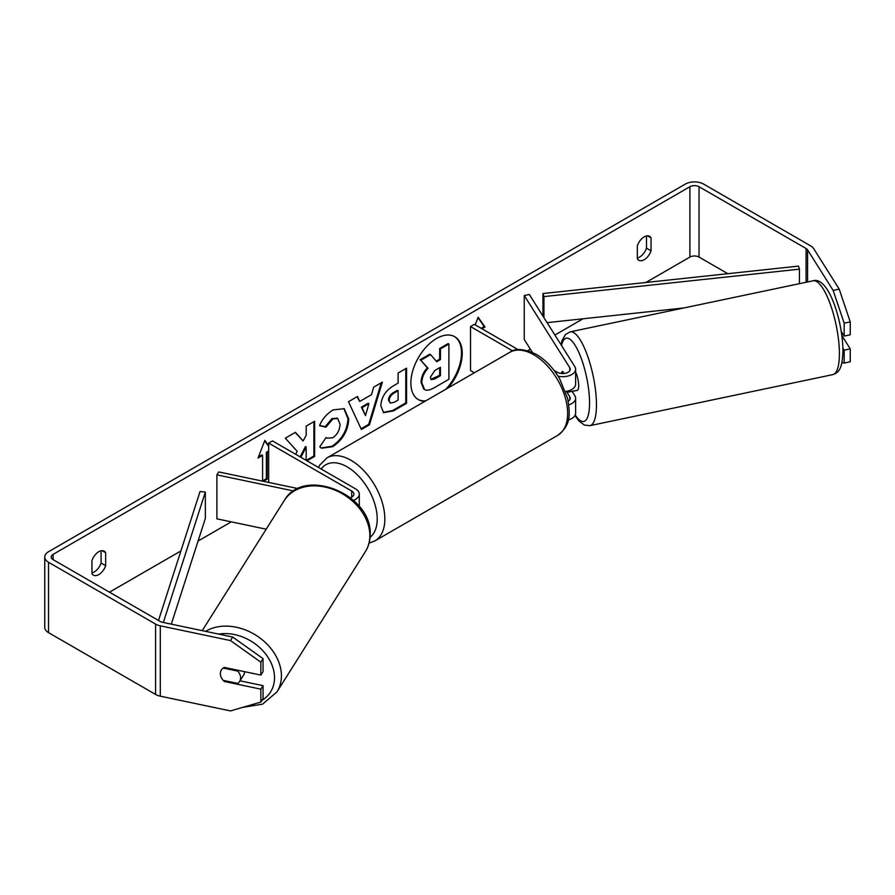 <?xml version="1.0" encoding="UTF-8"?>
<svg xmlns="http://www.w3.org/2000/svg" width="895" height="895" viewBox="0 0 895 895"><rect width="100%" height="100%" fill="white"/><g stroke="black" fill="none" stroke-linecap="round" stroke-linejoin="round"><path stroke-width="1.34" d="M562.731 371.514L562.25 371.615A10.774 3.009 78.1 0 0 561.4 373.506A10.774 3.009 78.1 0 1 562.664 371.403L563.995 373.506M568.795 404.82A12.922 7.462 0 0 0 575.619 398.241A12.922 7.462 0 0 0 574.836 395.691L572.084 391.316M575.619 398.241L575.619 413.199A12.922 7.462 180 0 1 568.28 419.923M568.213 401.206A7.54 4.352 0 0 0 570.227 398.241A7.54 4.352 0 0 0 569.779 396.753L566.356 391.328M558.066 376.191A12.922 7.462 180 0 0 575.619 369.221A12.922 7.462 180 0 0 574.836 366.67L529.325 294.466L524.257 295.54L569.779 367.733A7.54 4.352 180 0 1 570.227 369.221A7.54 4.352 180 0 1 565.573 373.237A7.54 4.352 180 0 1 557.361 372.298L554.005 370.362M474.384 372.767L470.524 370.541L470.524 326.563L474.328 324.359L518.227 349.71M512.745 350.941L470.524 326.563M575.619 369.221L575.619 384.168A12.922 7.462 180 0 1 565.528 391.451M524.257 295.54L524.257 339.518L532.368 352.373M353.48 500.339A12.922 7.462 0 0 0 359.287 494.118A12.922 7.462 0 0 0 355.505 488.838L272.483 440.899L268.668 443.103L268.668 482.416M350.46 497.765A7.54 4.352 0 0 0 353.905 494.118A7.54 4.352 0 0 0 351.701 491.031L268.668 443.103M293.75 490.997L216.892 474.853L218.738 471.922L298.102 488.603M216.892 474.853L216.892 518.832L266.207 529.191M244.648 671.686A10.774 8.268 32.2 0 1 243.641 675.054L239.591 681.487A10.774 8.268 32.2 0 1 237.712 683.422L223.247 680.379A10.774 8.268 32.2 0 1 220.36 673.611A10.774 8.268 32.2 0 1 221.367 669.997A10.774 8.268 32.2 0 1 223.247 668.062L237.712 671.105A10.774 8.268 32.2 0 1 240.598 677.873A10.774 8.268 32.2 0 1 239.591 681.487M237.712 671.105L238.193 670.333M448.194 387.882A36.337 20.977 120 0 0 454.716 336.699A36.337 20.977 120 0 0 436.559 338.5A36.337 20.977 120 0 0 412.819 370.508A36.337 20.977 120 0 0 418.39 399.629A36.337 20.977 120 0 0 424.912 401.329M445.799 389.269A36.337 20.977 120 0 0 454.336 336.486M91.95 572.867A10.774 6.22 120 0 0 94.243 571.95A10.774 6.22 120 0 0 101.09 563.033L101.09 550.805M91.95 573.583A10.774 6.22 120 0 0 93.427 575.127A10.774 6.22 120 0 0 98.808 574.59A10.774 6.22 120 0 0 105.666 565.674L105.666 552.73A10.774 6.22 120 0 0 104.2 551.186A10.774 6.22 120 0 0 91.95 560.639L91.95 573.583M646.481 235.933L646.481 248.161A10.774 6.22 -60 0 1 639.623 257.078A10.774 6.22 -60 0 1 637.341 257.995M644.199 259.718A10.774 6.22 -60 0 1 638.806 260.255A10.774 6.22 -60 0 1 637.341 258.711L637.341 245.767A10.774 6.22 -60 0 1 649.58 236.314A10.774 6.22 -60 0 1 651.045 237.857L651.045 250.801A10.774 6.22 -60 0 1 644.199 259.718M306.996 460.835L314.637 456.428L314.637 421.243L306.191 426.121L306.191 435.216L303.103 440.966L295.439 432.319L285.304 438.181L297.229 451.348L295.674 454.291M300.888 457.3L306.191 447.03L306.191 460.366M359.7 401.475L371.503 394.65L373.651 387.177L382.366 382.143L369.467 424.801L361.379 429.466L348.491 401.698L357.485 396.496L359.7 401.475L357.038 396.765M727.814 273.691L699.04 257.078A6.466 3.737 0 0 0 689.9 257.078L645.888 282.484M583.003 318.788L554.889 335.021M530.366 349.184L527.748 350.695M231.29 521.852L198.086 541.028M180.913 550.94L109.47 592.177M833.122 290.394L839.197 289.119L850.25 321.887L844.175 323.162L833.122 290.394L807.581 249.873A6.466 3.737 0 0 0 806.071 248.508L699.04 186.719A6.466 3.737 0 0 0 689.9 186.719L53.107 554.363A6.466 3.737 0 0 0 51.216 557.003A6.466 3.737 0 0 0 53.107 559.644L160.149 621.432A6.466 3.737 0 0 0 162.51 622.305L232.689 637.05L263.052 658.664L263.052 671.586L260.848 675.087L224.399 667.424A10.774 8.268 32.2 0 0 221.367 669.997A10.774 8.268 32.2 0 0 224.399 681.498L260.848 689.161L260.848 702.072L263.052 698.57L263.052 685.648L260.848 689.161M258.442 456.92L261.81 454.973L262.582 455.41L258.006 458.05L264.864 440.385L268.668 445.799M268.668 451.897L267.146 452.781L267.146 479.161L263.421 481.32M262.582 455.41L262.582 481.141M481.946 328.756L485 326.999L478.143 317.244L475.189 324.851M380.822 405.849L380.822 405.748C381.404 397.044 385.767 390.298 393.923 385.521L398.107 383.105L398.107 373.047L406.554 368.181L406.554 403.354L393.487 410.894L383.631 412.651L380.822 405.849M319.549 425.64C322.111 419.229 326.608 413.993 333.041 409.91L344.239 408.691L348.759 419.14C348.01 430.786 342.662 439.982 332.694 446.706L321.506 448.194L319.761 446.829L326.116 437.476L327.134 438.214L332.783 437.756C337.337 434.59 339.753 430.092 340.044 424.264L337.695 418.446L332.783 418.961L325.903 427.206L319.549 425.64M839.197 289.119L813.656 248.597A12.922 7.462 0 0 0 810.646 245.879L703.604 184.079A12.922 7.462 0 0 0 685.324 184.079L48.531 551.723A12.922 7.462 0 0 0 44.75 557.003A12.922 7.462 0 0 0 48.531 562.273L155.573 624.072A12.922 7.462 0 0 0 160.294 625.818L230.474 640.563L232.689 637.05M263.052 658.664L260.848 662.177L260.848 675.087M260.848 662.177L230.474 640.563M44.75 557.003L44.75 627.361A12.922 7.462 0 0 0 48.531 632.642L155.573 694.442A12.922 7.462 0 0 0 160.294 696.176L230.474 710.921L260.848 702.072M240.017 680.815L263.052 685.648M844.175 350.146L850.25 348.871L850.25 361.781L844.175 363.057L844.175 350.146L842.9 348.121M844.175 323.162L844.175 336.072L841.255 331.43M841.904 362.587L844.175 363.057M844.175 336.072L850.25 334.797L850.25 321.887M850.25 348.871L841.859 335.558M651.045 237.857L647.51 235.81M651.045 250.801L646.481 248.161M224.891 680.726L224.399 681.498M105.666 552.73L102.131 550.682M105.666 565.674L101.09 563.033M423.816 389.124L424.577 389.571L421.813 382.78C422.015 377.298 424.107 372.477 428.09 368.326L420.807 360.237L430.584 354.599L436.726 361.725L440.441 359.589L440.441 348.905L448.898 344.027L448.898 379.279L434.467 387.613C429.835 390.22 426.523 390.858 424.521 389.526L424.364 389.437M423.76 389.09L421.053 382.344C421.254 376.851 423.346 372.04 427.329 367.89L420.807 360.237M436.223 361.144L439.68 359.141L439.68 348.468L448.138 343.579L448.898 344.027M439.68 348.468L440.441 348.905M439.68 359.141L440.441 359.589M420.046 359.801L429.824 354.163L430.584 354.599M427.329 367.89L428.09 368.326M418.01 399.405A36.337 20.977 120 0 0 425.796 400.826M264.696 440.799L268.668 446.448M268.668 451.013L266.386 452.333L267.146 452.781M266.386 452.333L266.386 478.724L267.146 479.161M262.582 480.917L266.386 478.724M481.186 328.32L484.229 326.563L477.975 317.658M484.229 326.563L485 326.999M368.908 403.69L362.117 407.617L365.496 415.604L368.908 403.69L368.147 403.253L361.356 407.18L362.117 407.617M361.356 407.18L365.496 415.604M381.281 382.769L368.706 424.353L369.467 424.801M368.706 424.353L361.065 428.772M389.269 400.524L390.287 403.086L394.147 402.325L398.107 400.043L398.107 390.746L394.102 393.05C390.992 394.997 389.381 397.447 389.269 400.423L388.508 400.076L390.287 403.086M388.508 400.076L388.508 399.975C388.62 397.011 390.231 394.55 393.341 392.614L397.346 390.298L398.107 390.746M405.793 368.617L405.793 402.918L406.554 403.354M405.793 402.918L392.726 410.458L383.261 412.416M303.103 440.966L295.193 432.464M306.235 460.388L313.876 455.98L313.876 421.679M313.876 455.98L314.637 456.428M300.127 456.864L305.43 446.583L306.191 447.03M343.848 408.478L347.987 418.692C347.249 430.35 341.901 439.534 331.933 446.269L321.126 447.97M326.06 437.577L327.134 438.214M337.292 418.256L332.023 418.524L325.142 426.758L325.903 427.206M325.142 426.758L319.649 425.416M430.316 377.265L431.233 379.648L434.903 378.898L440.441 375.699L440.441 367.241L434.858 370.463L430.316 377.265M430.887 379.379L439.68 375.262L439.68 367.677M439.68 375.262L440.441 375.699M575.619 372.13A10.774 3.009 78.1 0 1 578.685 385.667A10.774 3.009 78.1 0 1 577.219 390.365L573.169 391.216A10.774 3.009 78.1 0 1 572.699 391.182M568.224 390.914A10.774 3.009 78.1 0 1 567.508 392.278L573.583 391.003A10.774 3.009 78.1 0 1 573.169 391.216M563.458 373.551L562.25 371.615M566.848 391.238L567.508 392.278M842.508 333.421A10.774 3.009 78.1 0 1 841.826 334.629L841.736 334.652M799.448 283.67L799.448 269.16L798.463 266.106L542.952 293.538L542.952 316.08M799.448 269.16L543.936 296.603L543.936 317.647M543.936 296.603L542.952 293.538M683.858 307.958L547.091 322.647M158.505 620.492L200.055 491.512L205.347 492.082L205.347 518.462L171.303 624.151M163.337 622.484L205.347 492.082M569.779 396.753L569.779 399.729M569.779 367.733L569.779 370.709M351.701 491.031L351.701 497.195M202.236 630.651L284.241 500.562A47.938 36.785 32.2 0 1 334.853 490.091A47.938 36.785 32.2 0 1 369.836 535.602A47.938 36.785 32.2 0 1 365.35 551.689L276.924 691.958A47.938 36.785 -147.8 0 0 281.422 675.859A47.938 36.785 -147.8 0 0 254.292 634.242A47.938 36.785 -147.8 0 0 205.581 631.355M218.615 634.096A42.546 32.645 32.2 0 1 274.519 677.716A42.546 32.645 32.2 0 1 261.911 700.393M689.9 186.719L689.9 257.078M53.107 554.363L53.107 559.644M160.294 625.818L160.294 696.176M699.04 186.719L699.04 257.078M806.071 248.508L806.071 282.283M807.581 249.873L807.581 281.959M48.531 562.273L48.531 632.642M155.573 624.072L155.573 694.442M421.053 382.344L421.813 382.78M421.053 382.433L421.813 382.881M393.341 392.614L394.102 393.05M388.508 399.975L389.269 400.423M392.726 410.458L393.487 410.894M347.987 418.591L348.759 419.039M347.987 418.692L348.759 419.14M331.933 446.269L332.694 446.706M332.023 418.524L332.783 418.961M434.142 378.462L434.903 378.898M839.398 353.715A47.938 13.391 -101.9 0 0 830.325 304.3A47.938 13.391 -101.9 0 0 813.141 280.795C828.11 275.895 842.743 320.253 842.945 350.784C842.318 370.273 838.291 372.555 832.853 374.613A47.938 13.391 -101.9 0 0 839.398 353.715M560.986 344.698L562.015 340.615L565.394 334.585L570.204 331.844A47.938 13.391 78.1 0 1 587.377 355.349A47.938 13.391 78.1 0 1 596.45 404.764A47.938 13.391 78.1 0 1 589.917 425.662L832.853 374.613M575.25 414.956A42.546 11.881 -101.9 0 0 589.548 402.907A42.546 11.881 -101.9 0 0 577.745 350.068A42.546 11.881 -101.9 0 0 561.489 345.492M557.708 435.362A47.938 27.678 -120 0 0 565.058 396.944A47.938 27.678 -120 0 0 533.744 354.711A47.938 27.678 -120 0 0 509.781 352.328C515.184 348.021 524.067 348.726 536.441 354.442C545.648 359.935 553.423 368.125 559.778 379.021L567.631 398.532C569.88 413.244 571.827 424.554 557.708 435.362L374.904 540.904L369.064 543.142M509.781 352.328L326.966 457.882A47.938 27.678 60 0 1 350.929 460.254A47.938 27.678 60 0 1 382.254 502.498A47.938 27.678 60 0 1 374.904 540.904M370.06 537.324A42.546 24.568 -120 0 0 374.434 502.766A42.546 24.568 -120 0 0 347.126 466.843A42.546 24.568 -120 0 0 321.182 469.014M359.287 494.118L359.287 506.447M276.924 691.958L262.604 704.13L242.523 707.408M365.35 551.689C368.55 546.554 370.15 540.837 370.161 534.528C372.465 494.454 303.573 466.094 284.241 500.562M337.695 418.446L336.934 418.01M570.204 331.844L813.141 280.795M574.982 415.515L578.875 420.918L584.334 425.058L589.917 425.662M326.966 457.882L319.549 465.288L318.419 467.425"/></g></svg>
